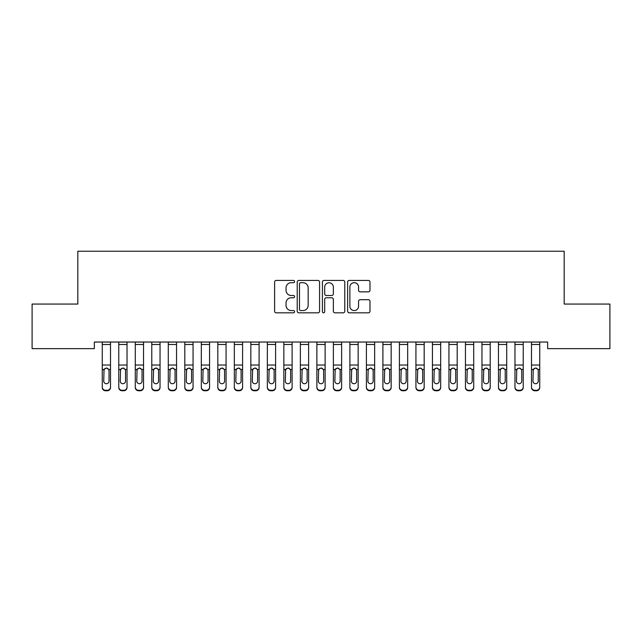 <?xml version="1.0" encoding="UTF-8"?>
<svg xmlns="http://www.w3.org/2000/svg" width="642" height="642" viewBox="0 0 642 642"><rect width="100%" height="100%" fill="white"/><g stroke="black" fill="none" stroke-linecap="round" stroke-linejoin="round"><path stroke-width="0.96" d="M294.59 281.565A1.132 1.132 0 0 0 293.45 280.426L276.237 280.426A1.621 1.621 0 0 0 274.615 282.047L274.615 311.218A1.621 1.621 0 0 0 276.237 312.839L293.45 312.839A1.132 1.132 0 0 0 294.59 311.707A1.132 1.132 0 0 0 293.45 310.567L291.227 310.567A5.184 5.184 0 0 1 286.043 305.383L286.043 302.952A5.184 5.184 0 0 1 291.227 297.768L293.45 297.768A1.132 1.132 0 0 0 294.59 296.636A1.132 1.132 0 0 0 293.45 295.497L291.227 295.497A5.184 5.184 0 0 1 286.043 290.312L286.043 287.881A5.184 5.184 0 0 1 291.227 282.697L293.45 282.697A1.132 1.132 0 0 0 294.59 281.565M368.356 291.853A1.621 1.621 0 0 0 369.977 290.232L369.977 282.047A1.621 1.621 0 0 0 368.356 280.426L349.232 280.426A1.621 1.621 0 0 0 347.619 282.047L347.619 311.218A1.621 1.621 0 0 0 349.232 312.839L368.356 312.839A1.621 1.621 0 0 0 369.977 311.218L369.977 301.331A1.621 1.621 0 0 0 368.356 299.71L360.17 299.71A1.621 1.621 0 0 0 358.557 301.331L358.557 306.234A4.333 4.333 0 0 1 354.215 310.567A4.333 4.333 0 0 1 349.882 306.234L349.882 287.03A4.333 4.333 0 0 1 354.215 282.697A4.333 4.333 0 0 1 358.557 287.03L358.557 290.232A1.621 1.621 0 0 0 360.17 291.853L368.356 291.853M547.666 342.034L94.334 342.034L94.334 348.638L32.1 348.638L32.1 304.059L77.826 304.059L77.826 251.239L564.174 251.239L564.174 304.059L609.9 304.059L609.9 348.638L547.666 348.638L547.666 342.034M319.58 282.047A1.621 1.621 0 0 0 317.959 280.426L298.843 280.426A1.621 1.621 0 0 0 297.222 282.047L297.222 311.218A1.621 1.621 0 0 0 298.843 312.839L317.959 312.839A1.621 1.621 0 0 0 319.58 311.218L319.58 282.047M324.041 280.426L343.157 280.426A1.621 1.621 0 0 1 344.778 282.047L344.778 311.218A1.621 1.621 0 0 1 343.157 312.839L334.98 312.839A1.621 1.621 0 0 1 333.358 311.218L333.358 299.389A1.621 1.621 0 0 0 331.737 297.768L326.305 297.768A1.621 1.621 0 0 0 324.683 299.389L324.683 311.707A1.132 1.132 0 0 1 323.552 312.839A1.132 1.132 0 0 1 322.42 311.707L322.42 282.047A1.621 1.621 0 0 1 324.041 280.426M300.625 282.697A1.132 1.132 0 0 0 299.485 283.828L299.485 309.436A1.132 1.132 0 0 0 300.625 310.567L302.976 310.567A5.184 5.184 0 0 0 308.16 305.383L308.16 287.881A5.184 5.184 0 0 0 302.976 282.697L300.625 282.697M333.358 287.11A4.333 4.333 0 0 0 329.025 282.777A4.333 4.333 0 0 0 324.683 287.11L324.683 293.875A1.621 1.621 0 0 0 326.305 295.497L331.737 295.497A1.621 1.621 0 0 0 333.358 293.875L333.358 287.11M102.263 342.034L102.263 387.014A3.298 3.282 -0 0 0 105.561 390.288L107.214 390.288A3.298 3.282 -0 0 0 110.512 387.014L110.512 387.487A3.298 3.282 180 0 1 107.214 390.761L107.214 390.288M110.512 369.904L110.512 387.487M109.028 381.107L109.028 370.651L109.028 381.107A2.64 2.624 180 0 1 106.387 383.731A2.64 2.624 180 0 0 109.028 381.107M103.747 381.581L103.747 381.107A2.64 2.624 180 0 0 106.387 383.731M105.007 368.38L103.747 370.402M107.768 368.38L106.387 367.994L108.739 369.431L109.028 370.651M110.512 342.034L110.512 387.014M105.561 390.288L105.561 390.761L107.214 390.761M105.561 390.761A3.298 3.282 180 0 1 102.263 387.487M102.263 369.431L104.036 369.431L103.747 381.107M104.036 369.431L106.387 367.994M118.77 369.904L118.77 387.014A3.298 3.282 -0 0 0 122.068 390.288L123.721 390.288A3.298 3.282 -0 0 0 127.028 387.014L127.028 387.487A3.298 3.282 180 0 1 123.721 390.761L123.721 390.288M125.535 381.107L125.535 370.651L125.535 381.107A2.64 2.624 180 0 1 122.895 383.731A2.64 2.624 180 0 0 125.535 381.107M120.255 381.581L120.255 381.107A2.64 2.624 180 0 0 122.895 383.731M121.523 368.38L120.255 370.402M124.275 368.38L122.895 367.994L125.246 369.431L125.535 370.651M135.277 369.904L135.277 387.014A3.298 3.282 -0 0 0 138.584 390.288L140.229 390.288A3.298 3.282 -0 0 0 143.535 387.014L143.535 387.487A3.298 3.282 180 0 1 140.229 390.761L140.229 390.288M142.051 381.107L142.051 370.651L142.051 381.107A2.64 2.624 180 0 1 139.402 383.731A2.64 2.624 180 0 0 142.051 381.107M136.762 381.581L136.762 381.107A2.64 2.624 180 0 0 139.402 383.731M138.03 368.38L136.762 370.402M140.783 368.38L139.402 367.994L141.754 369.431L142.051 370.651M127.028 342.034L127.028 387.014M118.77 342.034L118.77 387.014M122.068 390.288L122.068 390.761L123.721 390.761M122.068 390.761A3.298 3.282 180 0 1 118.77 387.487M118.77 369.431L120.552 369.431L120.255 381.107M120.552 369.431L122.895 367.994M143.535 342.034L143.535 387.014M135.277 342.034L135.277 387.014M138.584 390.288L138.584 390.761L140.229 390.761M138.584 390.761A3.298 3.282 180 0 1 135.277 387.487M135.277 369.431L137.059 369.431L136.762 381.107M137.059 369.431L139.402 367.994M151.785 369.904L151.785 387.014A3.298 3.282 -0 0 0 155.091 390.288L156.736 390.288A3.298 3.282 -0 0 0 160.043 387.014L160.043 387.487A3.298 3.282 180 0 1 156.736 390.761L156.736 390.288M158.558 381.107L158.558 370.651L158.558 381.107A2.64 2.624 180 0 1 155.918 383.731A2.64 2.624 180 0 0 158.558 381.107M153.269 381.581L153.269 381.107A2.64 2.624 180 0 0 155.918 383.731M154.537 368.38L153.269 370.402M157.29 368.38L155.918 367.994L158.261 369.431L158.558 370.651M168.292 369.904L168.292 387.014A3.298 3.282 -0 0 0 171.599 390.288L173.252 390.288A3.298 3.282 -0 0 0 176.55 387.014L176.55 387.487A3.298 3.282 180 0 1 173.252 390.761L173.252 390.288M175.065 381.107L175.065 370.651L175.065 381.107A2.64 2.624 180 0 1 172.425 383.731A2.64 2.624 180 0 0 175.065 381.107M169.785 381.581L169.785 381.107A2.64 2.624 180 0 0 172.425 383.731M171.045 368.38L169.785 370.402M173.797 368.38L172.425 367.994L174.768 369.431L175.065 370.651M160.043 342.034L160.043 387.014M151.785 342.034L151.785 387.014M155.091 390.288L155.091 390.761L156.736 390.761M155.091 390.761A3.298 3.282 180 0 1 151.785 387.487M151.785 369.431L153.566 369.431L153.269 381.107M153.566 369.431L155.918 367.994M176.55 342.034L176.55 387.014M168.292 342.034L168.292 387.014M171.599 390.288L171.599 390.761L173.252 390.761M171.599 390.761A3.298 3.282 180 0 1 168.292 387.487M168.292 369.431L170.074 369.431L169.785 381.107M170.074 369.431L172.425 367.994M184.808 369.904L184.808 387.014A3.298 3.282 -0 0 0 188.106 390.288L189.759 390.288A3.298 3.282 -0 0 0 193.057 387.014L193.057 387.487A3.298 3.282 180 0 1 189.759 390.761L189.759 390.288M191.573 381.107L191.573 370.651L191.573 381.107A2.64 2.624 180 0 1 188.933 383.731A2.64 2.624 180 0 0 191.573 381.107M186.292 381.581L186.292 381.107A2.64 2.624 180 0 0 188.933 383.731M187.552 368.38L186.292 370.402M190.313 368.38L188.933 367.994L191.284 369.431L191.573 370.651M193.057 342.034L193.057 387.014M184.808 342.034L184.808 387.014M188.106 390.288L188.106 390.761L189.759 390.761M188.106 390.761A3.298 3.282 180 0 1 184.808 387.487M184.808 369.431L186.581 369.431L186.292 381.107M186.581 369.431L188.933 367.994M201.315 369.904L201.315 387.014A3.298 3.282 -0 0 0 204.613 390.288L206.267 390.288A3.298 3.282 -0 0 0 209.565 387.014L209.565 387.487A3.298 3.282 180 0 1 206.267 390.761L206.267 390.288M208.08 381.107L208.08 370.651L208.08 381.107A2.64 2.624 180 0 1 205.44 383.731A2.64 2.624 180 0 0 208.08 381.107M202.8 381.581L202.8 381.107A2.64 2.624 180 0 0 205.44 383.731M204.06 368.38L202.8 370.402M206.82 368.38L205.44 367.994L207.791 369.431L208.08 370.651M209.565 342.034L209.565 387.014M201.315 342.034L201.315 387.014M204.613 390.288L204.613 390.761L206.267 390.761M204.613 390.761A3.298 3.282 180 0 1 201.315 387.487M201.315 369.431L203.089 369.431L202.8 381.107M203.089 369.431L205.44 367.994M217.823 369.904L217.823 387.014A3.298 3.282 -0 0 0 221.121 390.288L222.774 390.288A3.298 3.282 -0 0 0 226.072 387.014L226.072 387.487A3.298 3.282 180 0 1 222.774 390.761L222.774 390.288M224.588 381.107L224.588 370.651L224.588 381.107A2.64 2.624 180 0 1 221.947 383.731A2.64 2.624 180 0 0 224.588 381.107M219.307 381.581L219.307 381.107A2.64 2.624 180 0 0 221.947 383.731M220.567 368.38L219.307 370.402M223.328 368.38L221.947 367.994L224.299 369.431L224.588 370.651M226.072 342.034L226.072 387.014M217.823 342.034L217.823 387.014M221.121 390.288L221.121 390.761L222.774 390.761M221.121 390.761A3.298 3.282 180 0 1 217.823 387.487M217.823 369.431L219.596 369.431L219.307 381.107M219.596 369.431L221.947 367.994M234.33 369.904L234.33 387.014A3.298 3.282 -0 0 0 237.628 390.288L239.281 390.288A3.298 3.282 -0 0 0 242.588 387.014L242.588 387.487A3.298 3.282 180 0 1 239.281 390.761L239.281 390.288M241.095 381.107L241.095 370.651L241.095 381.107A2.64 2.624 180 0 1 238.455 383.731A2.64 2.624 180 0 0 241.095 381.107M235.815 381.581L235.815 381.107A2.64 2.624 180 0 0 238.455 383.731M237.083 368.38L235.815 370.402M239.835 368.38L238.455 367.994L240.806 369.431L241.095 370.651M242.588 342.034L242.588 387.014M234.33 342.034L234.33 387.014M237.628 390.288L237.628 390.761L239.281 390.761M237.628 390.761A3.298 3.282 180 0 1 234.33 387.487M234.33 369.431L236.112 369.431L235.815 381.107M236.112 369.431L238.455 367.994M250.837 369.904L250.837 387.014A3.298 3.282 -0 0 0 254.144 390.288L255.789 390.288A3.298 3.282 -0 0 0 259.095 387.014L259.095 387.487A3.298 3.282 180 0 1 255.789 390.761L255.789 390.288M257.611 381.107L257.611 370.651L257.611 381.107A2.64 2.624 180 0 1 254.962 383.731A2.64 2.624 180 0 0 257.611 381.107M252.322 381.581L252.322 381.107A2.64 2.624 180 0 0 254.962 383.731M253.59 368.38L252.322 370.402M256.343 368.38L254.962 367.994L257.314 369.431L257.611 370.651M259.095 342.034L259.095 387.014M250.837 342.034L250.837 387.014M254.144 390.288L254.144 390.761L255.789 390.761M254.144 390.761A3.298 3.282 180 0 1 250.837 387.487M250.837 369.431L252.619 369.431L252.322 381.107M252.619 369.431L254.962 367.994M267.345 369.904L267.345 387.014A3.298 3.282 -0 0 0 270.651 390.288L272.296 390.288A3.298 3.282 -0 0 0 275.603 387.014L275.603 387.487A3.298 3.282 180 0 1 272.296 390.761L272.296 390.288M274.118 381.107L274.118 370.651L274.118 381.107A2.64 2.624 180 0 1 271.478 383.731A2.64 2.624 180 0 0 274.118 381.107M268.829 381.581L268.829 381.107A2.64 2.624 180 0 0 271.478 383.731M270.097 368.38L268.829 370.402M272.85 368.38L271.478 367.994L273.821 369.431L274.118 370.651M275.603 342.034L275.603 387.014M267.345 342.034L267.345 387.014M270.651 390.288L270.651 390.761L272.296 390.761M270.651 390.761A3.298 3.282 180 0 1 267.345 387.487M267.345 369.431L269.126 369.431L268.829 381.107M269.126 369.431L271.478 367.994M283.852 369.904L283.852 387.014A3.298 3.282 -0 0 0 287.159 390.288L288.812 390.288A3.298 3.282 -0 0 0 292.11 387.014L292.11 387.487A3.298 3.282 180 0 1 288.812 390.761L288.812 390.288M290.625 381.107L290.625 370.651L290.625 381.107A2.64 2.624 180 0 1 287.985 383.731A2.64 2.624 180 0 0 290.625 381.107M285.345 381.581L285.345 381.107A2.64 2.624 180 0 0 287.985 383.731M286.605 368.38L285.345 370.402M289.357 368.38L287.985 367.994L290.328 369.431L290.625 370.651M292.11 342.034L292.11 387.014M283.852 342.034L283.852 387.014M287.159 390.288L287.159 390.761L288.812 390.761M287.159 390.761A3.298 3.282 180 0 1 283.852 387.487M283.852 369.431L285.634 369.431L285.345 381.107M285.634 369.431L287.985 367.994M300.368 369.904L300.368 387.014A3.298 3.282 -0 0 0 303.666 390.288L305.319 390.288A3.298 3.282 -0 0 0 308.617 387.014L308.617 387.487A3.298 3.282 180 0 1 305.319 390.761L305.319 390.288M307.133 381.107L307.133 370.651L307.133 381.107A2.64 2.624 180 0 1 304.493 383.731A2.64 2.624 180 0 0 307.133 381.107M301.852 381.581L301.852 381.107A2.64 2.624 180 0 0 304.493 383.731M303.112 368.38L301.852 370.402M305.873 368.38L304.493 367.994L306.844 369.431L307.133 370.651M308.617 342.034L308.617 387.014M300.368 342.034L300.368 387.014M303.666 390.288L303.666 390.761L305.319 390.761M303.666 390.761A3.298 3.282 180 0 1 300.368 387.487M300.368 369.431L302.141 369.431L301.852 381.107M302.141 369.431L304.493 367.994M316.875 369.904L316.875 387.014A3.298 3.282 -0 0 0 320.173 390.288L321.827 390.288A3.298 3.282 -0 0 0 325.125 387.014L325.125 387.487A3.298 3.282 180 0 1 321.827 390.761L321.827 390.288M323.64 381.107L323.64 370.651L323.64 381.107A2.64 2.624 180 0 1 321 383.731A2.64 2.624 180 0 0 323.64 381.107M318.36 381.581L318.36 381.107A2.64 2.624 180 0 0 321 383.731M319.62 368.38L318.36 370.402M322.38 368.38L321 367.994L323.351 369.431L323.64 370.651M325.125 342.034L325.125 387.014M316.875 342.034L316.875 387.014M320.173 390.288L320.173 390.761L321.827 390.761M320.173 390.761A3.298 3.282 180 0 1 316.875 387.487M316.875 369.431L318.649 369.431L318.36 381.107M318.649 369.431L321 367.994M333.383 369.904L333.383 387.014A3.298 3.282 -0 0 0 336.681 390.288L338.334 390.288A3.298 3.282 -0 0 0 341.632 387.014L341.632 387.487A3.298 3.282 180 0 1 338.334 390.761L338.334 390.288M340.148 381.107L340.148 370.651L340.148 381.107A2.64 2.624 180 0 1 337.507 383.731A2.64 2.624 180 0 0 340.148 381.107M334.867 381.581L334.867 381.107A2.64 2.624 180 0 0 337.507 383.731M336.127 368.38L334.867 370.402M338.888 368.38L337.507 367.994L339.859 369.431L340.148 370.651M341.632 342.034L341.632 387.014M333.383 342.034L333.383 387.014M336.681 390.288L336.681 390.761L338.334 390.761M336.681 390.761A3.298 3.282 180 0 1 333.383 387.487M333.383 369.431L335.156 369.431L334.867 381.107M335.156 369.431L337.507 367.994M349.89 369.904L349.89 387.014A3.298 3.282 -0 0 0 353.188 390.288L354.841 390.288A3.298 3.282 -0 0 0 358.148 387.014L358.148 387.487A3.298 3.282 180 0 1 354.841 390.761L354.841 390.288M356.655 381.107L356.655 370.651L356.655 381.107A2.64 2.624 180 0 1 354.015 383.731A2.64 2.624 180 0 0 356.655 381.107M351.375 381.581L351.375 381.107A2.64 2.624 180 0 0 354.015 383.731M352.643 368.38L351.375 370.402M355.395 368.38L354.015 367.994L356.366 369.431L356.655 370.651M358.148 342.034L358.148 387.014M349.89 342.034L349.89 387.014M353.188 390.288L353.188 390.761L354.841 390.761M353.188 390.761A3.298 3.282 180 0 1 349.89 387.487M349.89 369.431L351.672 369.431L351.375 381.107M351.672 369.431L354.015 367.994M366.397 369.904L366.397 387.014A3.298 3.282 -0 0 0 369.704 390.288L371.349 390.288A3.298 3.282 -0 0 0 374.655 387.014L374.655 387.487A3.298 3.282 180 0 1 371.349 390.761L371.349 390.288M373.171 381.107L373.171 370.651L373.171 381.107A2.64 2.624 180 0 1 370.522 383.731A2.64 2.624 180 0 0 373.171 381.107M367.882 381.581L367.882 381.107A2.64 2.624 180 0 0 370.522 383.731M369.15 368.38L367.882 370.402M371.903 368.38L370.522 367.994L372.874 369.431L373.171 370.651M374.655 342.034L374.655 387.014M366.397 342.034L366.397 387.014M369.704 390.288L369.704 390.761L371.349 390.761M369.704 390.761A3.298 3.282 180 0 1 366.397 387.487M366.397 369.431L368.179 369.431L367.882 381.107M368.179 369.431L370.522 367.994M382.905 369.904L382.905 387.014A3.298 3.282 -0 0 0 386.211 390.288L387.856 390.288A3.298 3.282 -0 0 0 391.163 387.014L391.163 387.487A3.298 3.282 180 0 1 387.856 390.761L387.856 390.288M389.678 381.107L389.678 370.651L389.678 381.107A2.64 2.624 180 0 1 387.038 383.731A2.64 2.624 180 0 0 389.678 381.107M384.389 381.581L384.389 381.107A2.64 2.624 180 0 0 387.038 383.731M385.657 368.38L384.389 370.402M388.41 368.38L387.038 367.994L389.381 369.431L389.678 370.651M391.163 342.034L391.163 387.014M382.905 342.034L382.905 387.014M386.211 390.288L386.211 390.761L387.856 390.761M386.211 390.761A3.298 3.282 180 0 1 382.905 387.487M382.905 369.431L384.686 369.431L384.389 381.107M384.686 369.431L387.038 367.994M399.412 369.904L399.412 387.014A3.298 3.282 -0 0 0 402.719 390.288L404.372 390.288A3.298 3.282 -0 0 0 407.67 387.014L407.67 387.487A3.298 3.282 180 0 1 404.372 390.761L404.372 390.288M406.185 381.107L406.185 370.651L406.185 381.107A2.64 2.624 180 0 1 403.545 383.731A2.64 2.624 180 0 0 406.185 381.107M400.905 381.581L400.905 381.107A2.64 2.624 180 0 0 403.545 383.731M402.165 368.38L400.905 370.402M404.917 368.38L403.545 367.994L405.888 369.431L406.185 370.651M407.67 342.034L407.67 387.014M399.412 342.034L399.412 387.014M402.719 390.288L402.719 390.761L404.372 390.761M402.719 390.761A3.298 3.282 180 0 1 399.412 387.487M399.412 369.431L401.194 369.431L400.905 381.107M401.194 369.431L403.545 367.994M415.928 369.904L415.928 387.014A3.298 3.282 -0 0 0 419.226 390.288L420.879 390.288A3.298 3.282 -0 0 0 424.177 387.014L424.177 387.487A3.298 3.282 180 0 1 420.879 390.761L420.879 390.288M422.693 381.107L422.693 370.651L422.693 381.107A2.64 2.624 180 0 1 420.053 383.731A2.64 2.624 180 0 0 422.693 381.107M417.412 381.581L417.412 381.107A2.64 2.624 180 0 0 420.053 383.731M418.672 368.38L417.412 370.402M421.433 368.38L420.053 367.994L422.404 369.431L422.693 370.651M424.177 342.034L424.177 387.014M415.928 342.034L415.928 387.014M419.226 390.288L419.226 390.761L420.879 390.761M419.226 390.761A3.298 3.282 180 0 1 415.928 387.487M415.928 369.431L417.701 369.431L417.412 381.107M417.701 369.431L420.053 367.994M432.435 369.904L432.435 387.014A3.298 3.282 -0 0 0 435.733 390.288L437.387 390.288A3.298 3.282 -0 0 0 440.685 387.014L440.685 387.487A3.298 3.282 180 0 1 437.387 390.761L437.387 390.288M439.2 381.107L439.2 370.651L439.2 381.107A2.64 2.624 180 0 1 436.56 383.731A2.64 2.624 180 0 0 439.2 381.107M433.92 381.581L433.92 381.107A2.64 2.624 180 0 0 436.56 383.731M435.18 368.38L433.92 370.402M437.94 368.38L436.56 367.994L438.911 369.431L439.2 370.651M440.685 342.034L440.685 387.014M432.435 342.034L432.435 387.014M435.733 390.288L435.733 390.761L437.387 390.761M435.733 390.761A3.298 3.282 180 0 1 432.435 387.487M432.435 369.431L434.209 369.431L433.92 381.107M434.209 369.431L436.56 367.994M448.943 369.904L448.943 387.014A3.298 3.282 -0 0 0 452.241 390.288L453.894 390.288A3.298 3.282 -0 0 0 457.192 387.014L457.192 387.487A3.298 3.282 180 0 1 453.894 390.761L453.894 390.288M455.708 381.107L455.708 370.651L455.708 381.107A2.64 2.624 180 0 1 453.067 383.731A2.64 2.624 180 0 0 455.708 381.107M450.427 381.581L450.427 381.107A2.64 2.624 180 0 0 453.067 383.731M451.687 368.38L450.427 370.402M454.448 368.38L453.067 367.994L455.419 369.431L455.708 370.651M457.192 342.034L457.192 387.014M448.943 342.034L448.943 387.014M452.241 390.288L452.241 390.761L453.894 390.761M452.241 390.761A3.298 3.282 180 0 1 448.943 387.487M448.943 369.431L450.716 369.431L450.427 381.107M450.716 369.431L453.067 367.994M465.45 369.904L465.45 387.014A3.298 3.282 -0 0 0 468.748 390.288L470.401 390.288A3.298 3.282 -0 0 0 473.708 387.014L473.708 387.487A3.298 3.282 180 0 1 470.401 390.761L470.401 390.288M472.215 381.107L472.215 370.651L472.215 381.107A2.64 2.624 180 0 1 469.575 383.731A2.64 2.624 180 0 0 472.215 381.107M466.935 381.581L466.935 381.107A2.64 2.624 180 0 0 469.575 383.731M468.203 368.38L466.935 370.402M470.955 368.38L469.575 367.994L471.926 369.431L472.215 370.651M473.708 342.034L473.708 387.014M465.45 342.034L465.45 387.014M468.748 390.288L468.748 390.761L470.401 390.761M468.748 390.761A3.298 3.282 180 0 1 465.45 387.487M465.45 369.431L467.232 369.431L466.935 381.107M467.232 369.431L469.575 367.994M481.957 369.904L481.957 387.014A3.298 3.282 -0 0 0 485.264 390.288L486.909 390.288A3.298 3.282 -0 0 0 490.215 387.014L490.215 387.487A3.298 3.282 180 0 1 486.909 390.761L486.909 390.288M488.731 381.107L488.731 370.651L488.731 381.107A2.64 2.624 180 0 1 486.082 383.731A2.64 2.624 180 0 0 488.731 381.107M483.442 381.581L483.442 381.107A2.64 2.624 180 0 0 486.082 383.731M484.71 368.38L483.442 370.402M487.463 368.38L486.082 367.994L488.434 369.431L488.731 370.651M490.215 342.034L490.215 387.014M481.957 342.034L481.957 387.014M485.264 390.288L485.264 390.761L486.909 390.761M485.264 390.761A3.298 3.282 180 0 1 481.957 387.487M481.957 369.431L483.739 369.431L483.442 381.107M483.739 369.431L486.082 367.994M498.465 369.904L498.465 387.014A3.298 3.282 -0 0 0 501.771 390.288L503.416 390.288A3.298 3.282 -0 0 0 506.723 387.014L506.723 387.487A3.298 3.282 180 0 1 503.416 390.761L503.416 390.288M505.238 381.107L505.238 370.651L505.238 381.107A2.64 2.624 180 0 1 502.598 383.731A2.64 2.624 180 0 0 505.238 381.107M499.949 381.581L499.949 381.107A2.64 2.624 180 0 0 502.598 383.731M501.217 368.38L499.949 370.402M503.97 368.38L502.598 367.994L504.941 369.431L505.238 370.651M506.723 342.034L506.723 387.014M498.465 342.034L498.465 387.014M501.771 390.288L501.771 390.761L503.416 390.761M501.771 390.761A3.298 3.282 180 0 1 498.465 387.487M498.465 369.431L500.246 369.431L499.949 381.107M500.246 369.431L502.598 367.994M514.972 369.904L514.972 387.014A3.298 3.282 -0 0 0 518.279 390.288L519.932 390.288A3.298 3.282 -0 0 0 523.23 387.014L523.23 387.487A3.298 3.282 180 0 1 519.932 390.761L519.932 390.288M521.745 381.107L521.745 370.651L521.745 381.107A2.64 2.624 180 0 1 519.105 383.731A2.64 2.624 180 0 0 521.745 381.107M516.465 381.581L516.465 381.107A2.64 2.624 180 0 0 519.105 383.731M517.725 368.38L516.465 370.402M520.477 368.38L519.105 367.994L521.448 369.431L521.745 370.651M523.23 342.034L523.23 387.014M514.972 342.034L514.972 387.014M518.279 390.288L518.279 390.761L519.932 390.761M518.279 390.761A3.298 3.282 180 0 1 514.972 387.487M514.972 369.431L516.754 369.431L516.465 381.107M516.754 369.431L519.105 367.994M531.488 369.904L531.488 387.014A3.298 3.282 -0 0 0 534.786 390.288L536.439 390.288A3.298 3.282 -0 0 0 539.737 387.014L539.737 387.487A3.298 3.282 180 0 1 536.439 390.761L536.439 390.288M538.253 381.107L538.253 370.651L538.253 381.107A2.64 2.624 180 0 1 535.613 383.731A2.64 2.624 180 0 0 538.253 381.107M532.972 381.581L532.972 381.107A2.64 2.624 180 0 0 535.613 383.731M534.232 368.38L532.972 370.402M536.993 368.38L535.613 367.994L537.964 369.431L538.253 370.651M539.737 342.034L539.737 387.014M531.488 342.034L531.488 387.014M534.786 390.288L534.786 390.761L536.439 390.761M534.786 390.761A3.298 3.282 180 0 1 531.488 387.487M531.488 369.431L533.261 369.431L532.972 381.107M533.261 369.431L535.613 367.994M102.263 342.066L110.512 342.066M108.739 369.431L110.512 369.431M102.263 365.033L110.512 365.033M102.263 344.481L110.512 344.481M118.77 342.066L127.028 342.066M125.246 369.431L127.028 369.431M118.77 365.033L127.028 365.033M118.77 344.481L127.028 344.481M135.277 342.066L143.535 342.066M141.754 369.431L143.535 369.431M135.277 365.033L143.535 365.033M135.277 344.481L143.535 344.481M151.785 342.066L160.043 342.066M158.261 369.431L160.043 369.431M151.785 365.033L160.043 365.033M151.785 344.481L160.043 344.481M168.292 342.066L176.55 342.066M174.768 369.431L176.55 369.431M168.292 365.033L176.55 365.033M168.292 344.481L176.55 344.481M184.808 342.066L193.057 342.066M191.284 369.431L193.057 369.431M184.808 365.033L193.057 365.033M184.808 344.481L193.057 344.481M201.315 342.066L209.565 342.066M207.791 369.431L209.565 369.431M201.315 365.033L209.565 365.033M201.315 344.481L209.565 344.481M217.823 342.066L226.072 342.066M224.299 369.431L226.072 369.431M217.823 365.033L226.072 365.033M217.823 344.481L226.072 344.481M234.33 342.066L242.588 342.066M240.806 369.431L242.588 369.431M234.33 365.033L242.588 365.033M234.33 344.481L242.588 344.481M250.837 342.066L259.095 342.066M257.314 369.431L259.095 369.431M250.837 365.033L259.095 365.033M250.837 344.481L259.095 344.481M267.345 342.066L275.603 342.066M273.821 369.431L275.603 369.431M267.345 365.033L275.603 365.033M267.345 344.481L275.603 344.481M283.852 342.066L292.11 342.066M290.328 369.431L292.11 369.431M283.852 365.033L292.11 365.033M283.852 344.481L292.11 344.481M300.368 342.066L308.617 342.066M306.844 369.431L308.617 369.431M300.368 365.033L308.617 365.033M300.368 344.481L308.617 344.481M316.875 342.066L325.125 342.066M323.351 369.431L325.125 369.431M316.875 365.033L325.125 365.033M316.875 344.481L325.125 344.481M333.383 342.066L341.632 342.066M339.859 369.431L341.632 369.431M333.383 365.033L341.632 365.033M333.383 344.481L341.632 344.481M349.89 342.066L358.148 342.066M356.366 369.431L358.148 369.431M349.89 365.033L358.148 365.033M349.89 344.481L358.148 344.481M366.397 342.066L374.655 342.066M372.874 369.431L374.655 369.431M366.397 365.033L374.655 365.033M366.397 344.481L374.655 344.481M382.905 342.066L391.163 342.066M389.381 369.431L391.163 369.431M382.905 365.033L391.163 365.033M382.905 344.481L391.163 344.481M399.412 342.066L407.67 342.066M405.888 369.431L407.67 369.431M399.412 365.033L407.67 365.033M399.412 344.481L407.67 344.481M415.928 342.066L424.177 342.066M422.404 369.431L424.177 369.431M415.928 365.033L424.177 365.033M415.928 344.481L424.177 344.481M432.435 342.066L440.685 342.066M438.911 369.431L440.685 369.431M432.435 365.033L440.685 365.033M432.435 344.481L440.685 344.481M448.943 342.066L457.192 342.066M455.419 369.431L457.192 369.431M448.943 365.033L457.192 365.033M448.943 344.481L457.192 344.481M465.45 342.066L473.708 342.066M471.926 369.431L473.708 369.431M465.45 365.033L473.708 365.033M465.45 344.481L473.708 344.481M481.957 342.066L490.215 342.066M488.434 369.431L490.215 369.431M481.957 365.033L490.215 365.033M481.957 344.481L490.215 344.481M498.465 342.066L506.723 342.066M504.941 369.431L506.723 369.431M498.465 365.033L506.723 365.033M498.465 344.481L506.723 344.481M514.972 342.066L523.23 342.066M521.448 369.431L523.23 369.431M514.972 365.033L523.23 365.033M514.972 344.481L523.23 344.481M531.488 342.066L539.737 342.066M537.964 369.431L539.737 369.431M531.488 365.033L539.737 365.033M531.488 344.481L539.737 344.481"/></g></svg>
